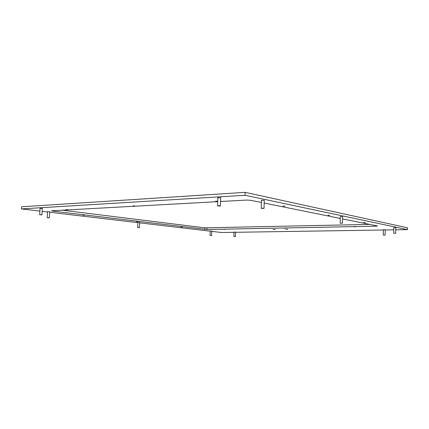 <?xml version="1.0" encoding="UTF-8"?>
<svg xmlns="http://www.w3.org/2000/svg" width="429" height="429" viewBox="0 0 429 429"><rect width="100%" height="100%" fill="white"/><g stroke="black" fill="none" stroke-linecap="round" stroke-linejoin="round"><path stroke-width="0.64" d="M283.027 206.124L285.012 206.102L283.027 206.124M327.976 215.299L329.778 215.288L327.976 215.299M217.728 201.228L215.546 201.18L217.728 201.292M133.113 205.866L134.808 205.877L133.113 205.866M66.259 209.583L67.755 209.604L66.259 209.583M83.017 215.213L84.39 215.235L83.017 215.213M136.433 221.605L137.709 221.621L136.433 221.605M180.984 226.936L182.175 226.946L180.984 226.936M223.665 229.349L224.855 229.365L223.665 229.349M283.859 228.18L285.188 228.185L283.859 228.18M353.995 226.812L355.502 226.812L353.995 226.812M363.636 222.587L365.294 222.576L363.636 222.587M287.795 229.252L285.628 229.242L287.795 229.252M275.241 229.483L273.123 229.467L275.241 229.483M210.226 230.968L211.754 231.022M137.886 222.399L139.672 222.479M47.544 211.69L49.7 211.813M217.852 197.715L220.678 197.817M340.304 216.629L342.594 216.666M393.795 227.745L395.758 227.767M40.058 208.328L42.348 208.467M261.465 200.246L264.253 200.322M383.344 229.74L385.204 229.762M234.03 232.078L235.548 232.127M217.712 201.657L51.866 210.768L51.432 210.853L52.311 211.052L206.966 229.504L376.458 226.169L377.525 225.976L342.556 218.897M261.406 202.477L250.466 200.263L246.616 200.07L220.549 201.501M340.272 218.436L264.178 203.035M211.744 231.365L221.482 232.513L234.025 232.32M235.542 232.293L383.344 230.003M385.199 229.976L393.774 229.842M395.736 229.81L407.534 229.628L245.082 195.275L21.45 208.907L39.892 211.084M42.176 211.352L47.528 211.985M49.678 212.242L137.875 222.646M139.656 222.855L210.221 231.183M245.082 195.275L245.173 192.348L407.55 227.804L407.534 229.628M245.173 192.348L21.584 206.783L21.45 208.907M62.323 210.194L204.799 227.831L369.718 224.394M48.016 217.798L49.137 217.921L48.016 217.798M47.394 217.825L49.356 217.734L49.705 211.722M234.652 236.577L234.03 236.594L234.652 236.577M234.03 236.594L235.408 236.492L235.548 232.073M384.405 235.054L383.462 235.092L384.405 235.054M383.462 235.092L384.963 235.113M262.693 208.381L261.502 208.483L262.693 208.381M261.502 208.483L261.24 208.199L264.028 208.274L264.259 200.145M40.54 214.784L41.742 214.929L40.54 214.784M39.892 214.822L41.972 214.736L42.353 208.365M394.937 233.322L393.929 233.365L394.937 233.322M393.929 233.365L395.704 233.21L395.758 227.692M341.511 223.246L340.406 223.311L341.511 223.246M340.406 223.311L342.487 223.128L342.599 216.554M218.962 205.979L220.115 206.156L218.962 205.979M217.835 206.076L217.567 205.786L218.967 205.679L220.399 205.888L220.683 197.64M210.816 235.505L211.449 235.569L210.816 235.505M210.21 235.526L211.449 235.569M138.433 227.633L139.264 227.719L138.433 227.633M137.816 227.66L139.441 227.558L139.677 222.41M52.327 210.746L52.311 211.052M376.464 225.761L376.458 226.169M207.025 227.928L206.966 229.504M204.799 227.831L204.746 229.408M47.201 217.616L47.549 211.599M233.891 236.443L234.036 232.025M383.285 234.915L383.344 229.665M385.145 234.942L385.204 229.692M261.24 208.199L261.47 200.075M263.749 208.542L264.023 208.29M39.682 214.597L40.063 208.226M393.742 233.178L393.795 227.67M340.192 223.085L340.31 216.522M217.567 205.786L217.857 197.538M220.115 206.156L220.388 205.904M210.071 235.371L210.231 230.92M211.599 235.424L211.76 230.974M137.655 227.477L137.891 222.329"/></g></svg>
